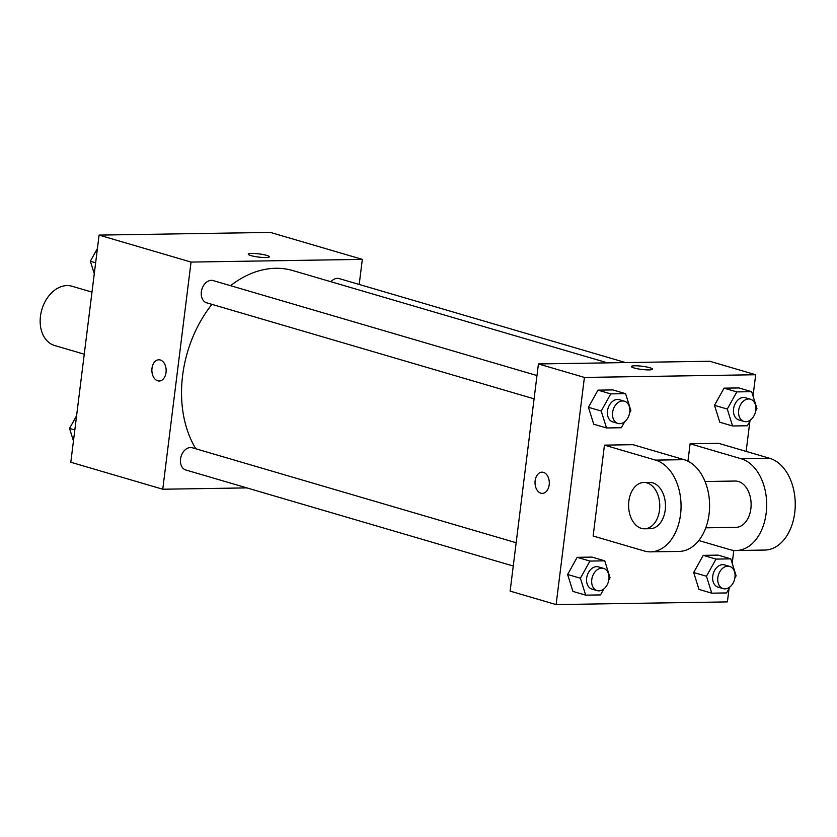 <?xml version="1.0" encoding="UTF-8"?>
<svg xmlns="http://www.w3.org/2000/svg" width="837" height="837" viewBox="0 0 837 837"><rect width="100%" height="100%" fill="white"/><g stroke="black" fill="none" stroke-linecap="round" stroke-linejoin="round"><path stroke-width="1.26" d="M91.986 292.103L71.992 286.244A30.875 22.358 106.3 0 0 41.85 309.575A30.875 22.358 106.3 0 0 54.614 345.503L84.255 354.197M246.894 487.898L162.755 489.226L70.8 462.254L99.09 235.103L270.372 232.414L362.327 259.376L359.199 284.465M162.755 489.226L191.045 262.075L99.09 235.103M191.045 262.075L362.327 259.376M266.658 255.358A10.609 1.601 -172.9 0 1 269.336 256.792A10.609 1.601 -172.9 0 1 258.612 257.074A10.609 1.601 -172.9 0 1 248.275 254.166A10.609 1.601 -172.9 0 1 255.139 253.517A10.609 1.601 -172.9 0 1 266.658 255.358M607.547 362.86L292.95 270.602A108.067 78.249 106.3 0 0 230.573 285.689M211.928 304.354A108.067 78.249 106.3 0 0 195.837 448.799M516.157 542.742L192.353 447.774A11.582 8.38 106.3 0 0 181.054 456.531A11.582 8.38 106.3 0 0 185.835 469.996L513.259 566.021M536.977 375.551L213.173 280.594A11.582 8.38 106.3 0 0 201.874 289.34A11.582 8.38 106.3 0 0 206.655 302.816L534.079 398.841M625.574 362.578L339.247 278.606A11.582 8.38 106.3 0 0 330.96 281.745M151.989 368.343A10.609 7.146 89.1 0 1 158.852 359.795A10.609 7.146 89.1 0 1 166.155 370.289A10.609 7.146 89.1 0 1 159.187 381.013A10.609 7.146 89.1 0 1 151.989 368.343M159.187 381.013A10.609 7.146 89.1 0 1 151.999 368.343A10.609 7.146 89.1 0 1 158.852 359.795M248.275 254.176A10.609 1.601 -172.9 0 1 255.149 253.527A10.609 1.601 -172.9 0 1 266.658 255.369A10.609 1.601 -172.9 0 1 269.336 256.792M729.069 588.474L727.395 601.897L556.113 604.586L510.131 591.11L538.421 363.949L709.713 361.26L755.685 374.746L753.028 396.079M73.457 440.921L69.534 428.408L76.596 415.717M74.817 429.956L69.534 428.408M94.278 273.741L90.354 261.217L97.416 248.526M95.648 262.766L90.354 261.217M729.927 586.925L726.589 592.931L711.753 593.171L706.459 576.243L716.001 559.095L730.827 558.865L736.121 575.783L734.865 578.043M729.655 566.398L724.549 564.902A11.582 8.38 106.3 0 0 713.25 573.659A11.582 8.38 106.3 0 0 718.031 587.124L723.137 588.62A11.582 8.38 106.3 0 0 734.959 577.373A11.582 8.38 106.3 0 0 729.655 566.398A11.582 8.38 106.3 0 0 718.355 575.155A11.582 8.38 106.3 0 0 723.137 588.62M706.459 576.243L693.685 572.498L703.226 555.349L718.062 555.119L730.827 558.865M716.001 559.095L703.226 555.349L718.062 555.119M711.753 593.171L698.979 589.426L693.685 572.498L703.226 555.349M603.864 588.903L600.516 594.919L585.691 595.149L580.397 578.231L589.928 561.072L604.764 560.842L610.058 577.76L608.802 580.031M603.592 568.386L598.486 566.89A11.582 8.38 106.3 0 0 587.176 575.636A11.582 8.38 106.3 0 0 591.968 589.112L597.074 590.608A11.582 8.38 106.3 0 0 608.897 579.361A11.582 8.38 106.3 0 0 603.592 568.386A11.582 8.38 106.3 0 0 592.293 577.132A11.582 8.38 106.3 0 0 597.074 590.608M580.397 578.231L567.622 574.485L577.164 557.327L591.989 557.097L604.764 560.842M589.928 561.072L577.164 557.327L591.989 557.097M585.691 595.149L572.916 591.403L567.622 574.485L577.164 557.327M750.747 419.735L747.41 425.751L732.574 425.981L727.28 409.063L736.822 391.904L751.657 391.674L756.951 408.592L755.685 410.862M750.486 399.218L745.369 397.721A11.582 8.38 106.3 0 0 734.07 406.468A11.582 8.38 106.3 0 0 738.851 419.933L743.967 421.44A11.582 8.38 106.3 0 0 755.79 410.193A11.582 8.38 106.3 0 0 750.486 399.218A11.582 8.38 106.3 0 0 739.176 407.964A11.582 8.38 106.3 0 0 743.967 421.44M727.28 409.063L714.505 405.317L724.047 388.159L738.883 387.929L751.657 391.674M736.822 391.904L724.047 388.159L738.883 387.929M732.574 425.981L719.81 422.235L714.505 405.317L724.047 388.159M624.684 421.722L621.347 427.728L606.511 427.969L601.217 411.04L610.759 393.892L625.584 393.662L630.878 410.58L629.623 412.84M624.412 401.195L619.307 399.699A11.582 8.38 106.3 0 0 608.007 408.446A11.582 8.38 106.3 0 0 612.789 421.921L617.894 423.417A11.582 8.38 106.3 0 0 629.727 412.17A11.582 8.38 106.3 0 0 624.412 401.195A11.582 8.38 106.3 0 0 613.113 409.952A11.582 8.38 106.3 0 0 617.894 423.417M601.217 411.04L588.442 407.295L597.984 390.147L612.82 389.916L625.584 393.662M610.759 393.892L597.984 390.147L612.82 389.916M606.511 427.969L593.736 424.223L588.442 407.295L597.984 390.147M749.889 421.283L746.144 451.394M733.808 550.401L732.208 563.259M541.999 472.162A10.609 7.146 -90.9 0 0 535.042 481.798A10.609 7.146 -90.9 0 0 540.869 493.181A10.609 7.146 89.1 0 1 535.042 481.798A10.609 7.146 89.1 0 1 541.989 472.162A10.609 7.146 89.1 0 1 549.302 482.656A10.609 7.146 89.1 0 1 542.324 493.391A10.609 7.146 89.1 0 1 540.859 493.181A10.609 7.146 -90.9 0 0 542.324 493.391M556.113 604.586L584.404 377.435L538.421 363.949L709.713 361.26M510.131 591.11L538.421 363.949M648.968 369.912A10.609 1.601 -172.9 0 1 637.553 368.782A10.609 1.601 -172.9 0 1 631.412 366.533A10.609 1.601 -172.9 0 1 642.146 366.25A10.609 1.601 -172.9 0 1 652.483 369.159A10.609 1.601 -172.9 0 1 648.968 369.912M584.404 377.435L755.685 374.746M652.483 369.159A10.609 1.601 7.1 0 0 642.146 366.261A10.609 1.601 7.1 0 0 631.412 366.543M593.736 424.223L588.442 407.295M572.916 591.403L567.622 574.485M698.979 589.426L693.685 572.498M719.81 422.235L714.505 405.317M604.46 445.138L633.013 444.688L684.091 459.67A46.317 31.168 -90.9 0 1 709.504 509.367A46.317 31.168 -90.9 0 1 679.163 551.405L650.621 551.855A46.317 31.168 -90.9 0 0 680.962 509.817A46.317 31.168 -90.9 0 0 655.549 460.12L604.46 445.138L593.14 535.994L644.228 550.976A46.317 31.168 -90.9 0 0 650.621 551.855M690.106 443.788L741.195 458.77A46.317 31.168 89.1 0 1 766.598 508.467A46.317 31.168 89.1 0 1 736.257 550.505L764.809 550.055A46.317 31.168 -90.9 0 0 795.15 508.028A46.317 31.168 -90.9 0 0 769.737 458.32L718.648 443.338L690.106 443.788L687.941 461.177M705.79 527.823L735.901 527.352A23.154 15.579 -90.9 0 0 750.862 508.697A23.154 15.579 -90.9 0 0 735.168 481.045L705.057 481.516M698.822 540.524L729.874 549.627A46.317 31.168 89.1 0 0 736.257 550.505M644.542 528.796L650.255 528.702A23.154 15.579 -90.9 0 0 665.467 505.297A23.154 15.579 -90.9 0 0 649.522 482.394L643.82 482.478A23.154 15.579 89.1 0 1 659.765 505.391A23.154 15.579 89.1 0 1 644.542 528.796A23.154 15.579 89.1 0 1 628.859 501.143A23.154 15.579 89.1 0 1 643.82 482.478M741.195 458.77L769.737 458.32M655.549 460.12L684.091 459.67"/></g></svg>
